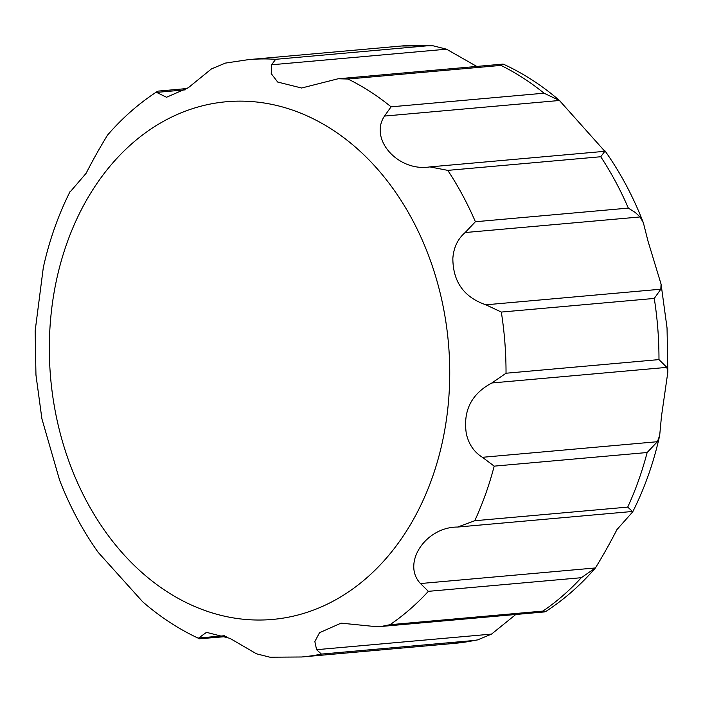 <?xml version="1.0" encoding="UTF-8"?>
<svg xmlns="http://www.w3.org/2000/svg" width="703" height="703" viewBox="0 0 703 703"><rect width="100%" height="100%" fill="white"/><g stroke="black" fill="none" stroke-linecap="round" stroke-linejoin="round"><path stroke-width="1.05" d="M635.213 212.429L640.082 216.955L465.14 232.544L475.395 221.735L628.341 208.106L635.213 212.429M661.461 416.404L667.85 372.063L666.839 367.379L491.889 382.968C471.388 393.873 462.873 410.816 466.344 433.795C468.778 444.34 474.138 452.178 482.434 457.301L657.375 441.712L659.686 435.456L661.461 416.404M660.82 289.214L654.265 298.432L501.318 312.062L485.878 304.803L660.82 289.214L661.075 284.161L647.973 241.024L643.394 222.851L640.082 216.955M465.14 232.544C457.741 238.958 453.646 247.579 452.846 258.405C452.96 281.798 463.971 297.255 485.878 304.803M271.578 64.781L275.664 59.316L428.61 45.686L433.048 45.783L446.519 49.192L271.578 64.781L271.235 73.63L277.676 82.049L301.622 88.016L338.117 78.771L347.994 79.035A299.856 230.373 84.9 0 1 391.079 106.83L544.025 93.2L559.439 100.485L384.497 116.074C368.882 139.229 398.276 172.05 429.876 166.901L604.826 151.312L559.439 100.485M476.766 66.433L446.519 49.192M560.335 101.232C542.725 85.907 523.779 73.569 503.497 64.219L500.94 65.405L347.994 79.035M604.826 151.312L600.749 156.743L447.802 170.372L429.876 166.901M384.497 116.074L391.079 106.83M275.664 59.316A299.856 230.373 84.9 0 0 248.414 59.641L225.399 63.094L211.48 68.894L188.351 87.69L166.523 97.269L156.628 92.401L158.131 91.1M70.467 191.532L86.091 173.342C93.024 159.792 100.195 147.024 107.594 135.046M226.234 636.567L199.503 638.781C179.221 629.431 160.275 617.093 142.665 601.768L98.104 552.259C82.559 530.343 69.729 506.309 59.606 480.158L41.916 418.83L35.958 375.033L35.15 330.937L43.314 267.527C49.324 240.373 58.314 214.907 70.282 191.146M199.503 638.781L198.615 638.034L224.319 635.74M321.429 654.089L316.578 649.686L491.529 634.106L477.601 639.906L474.376 640.459L321.429 654.089A299.856 230.373 84.9 0 1 301.64 656.989L269.952 657.208L256.481 653.808L229.943 638.359L206.497 632.349L198.615 638.034M428.355 591.337L420.464 583.543L595.406 567.954L581.302 577.708L428.355 591.337A299.856 230.373 84.9 0 1 389.98 624.712L380.973 626.505L371.421 626.188L341.087 623.139L319.522 632.7L314.856 641.549L316.578 649.686M457.591 527.057L474.762 520.73L627.709 507.109L632.533 511.468L457.591 527.057C425.482 526.925 401.536 563.472 420.464 583.543M657.375 441.712L647.147 452.521L494.2 466.142L482.434 457.301M491.889 382.968L506.028 373.231L658.975 359.602L666.839 367.379M659.686 435.456C653.685 462.618 644.695 488.084 632.718 511.854L616.944 529.596C610.002 543.155 602.822 555.941 595.406 567.954L595.784 567.523C580.775 584.975 563.999 599.694 545.475 611.68L542.927 611.083A299.856 230.373 -95.1 0 0 581.302 577.708M491.529 634.106L515.809 614.475M428.61 45.686A299.856 230.373 -95.1 0 0 401.36 46.011L433.048 45.792M544.025 93.2A299.856 230.373 -95.1 0 0 500.94 65.405M628.341 208.106A299.856 230.373 -95.1 0 0 600.749 156.743M658.975 359.602A299.856 230.373 -95.1 0 0 657.832 328.934A299.856 230.373 -95.1 0 0 654.265 298.432M448.742 346.93A259.873 199.661 -95.1 0 0 229.6 101.487A259.873 199.661 -95.1 0 0 50.326 374.233A259.873 199.661 -95.1 0 0 269.469 619.677A259.873 199.661 -95.1 0 0 448.742 346.93M501.318 312.062A299.856 230.373 84.9 0 1 504.886 342.563A299.856 230.373 84.9 0 1 506.028 373.231M447.802 170.372A299.856 230.373 84.9 0 1 475.395 221.735M494.2 466.142A299.856 230.373 84.9 0 1 474.762 520.73M627.709 507.109A299.856 230.373 -95.1 0 0 647.147 452.521M477.601 639.906L454.586 643.359A299.856 230.373 -95.1 0 0 474.376 640.459M389.98 624.712L542.927 611.083M185.249 89.852L156.628 92.401M604.896 150.732C620.441 172.657 633.271 196.699 643.394 222.851M661.075 284.161L667.042 327.967L667.85 372.063M157.525 91.32C139.001 103.306 122.225 118.025 107.216 135.477M248.414 59.641L401.36 46.011M301.64 656.989L454.586 643.359M339.101 78.701L502.689 64.122M544.693 611.909L381.808 626.417M187.191 88.525L158.131 91.109"/></g></svg>
